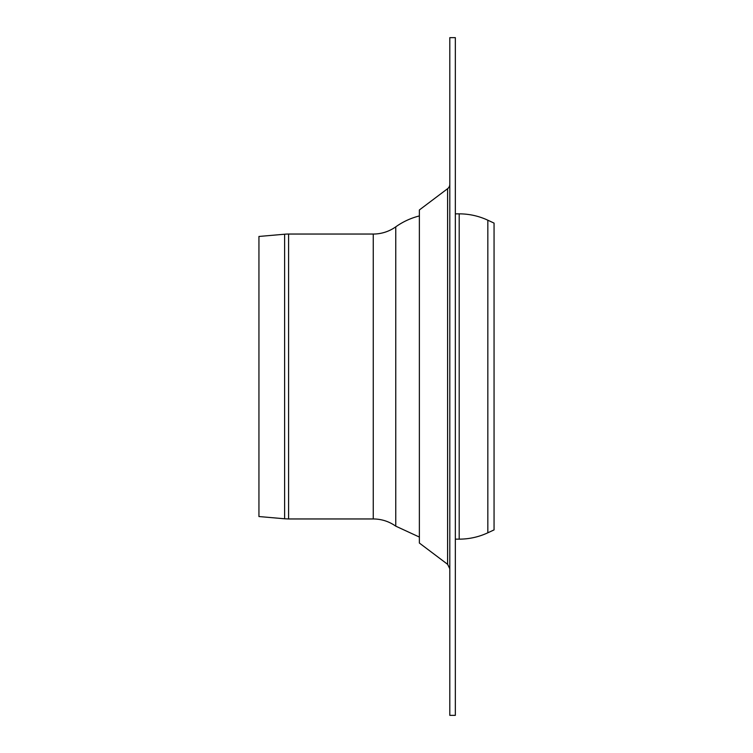 <?xml version="1.0" encoding="UTF-8"?>
<svg xmlns="http://www.w3.org/2000/svg" width="753" height="753" viewBox="0 0 753 753"><rect width="100%" height="100%" fill="white"/><g stroke="black" fill="none" stroke-linecap="round" stroke-linejoin="round"><path stroke-width="1.13" d="M449.805 184.269A5.535 5.535 0 0 1 447.602 188.692L447.602 564.308L449.805 568.731M447.602 564.308L419.374 543.045L419.374 209.955L447.602 188.692M455.339 715.35L455.339 37.65L449.805 37.65L449.805 715.35L455.339 715.35M459.198 213.852L459.198 539.148C469.204 539.12 478.748 537.002 487.831 532.795L494.062 529.896L494.062 223.104L487.831 220.205A67.77 67.77 0 0 0 459.198 213.852L455.339 213.852M395.758 226.841A38.723 38.723 0 0 1 373.262 234.042L373.262 518.958C381.507 519.015 389.009 521.415 395.758 526.159L395.758 226.841A69.897 69.897 0 0 1 419.374 215.942M284.615 234.221L258.938 236.461L258.938 516.539L284.615 518.779L284.615 234.221A45.641 45.641 0 0 1 288.597 234.042L288.597 518.958L373.262 518.958M487.831 532.795L487.831 220.205M459.198 539.148L455.339 539.148M395.758 526.159L419.374 537.058M373.262 234.042L288.597 234.042M284.615 518.779L288.597 518.958"/></g></svg>

